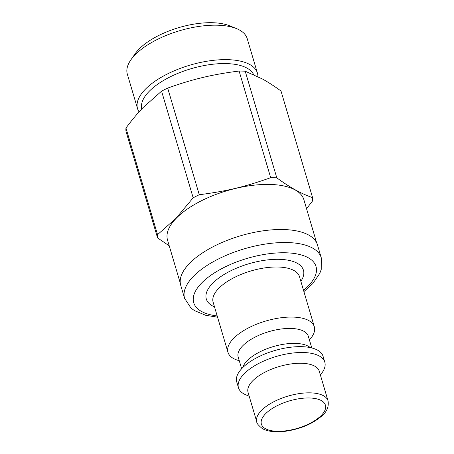 <?xml version="1.0" encoding="UTF-8"?>
<svg xmlns="http://www.w3.org/2000/svg" width="454" height="454" viewBox="0 0 454 454"><rect width="100%" height="100%" fill="white"/><g stroke="black" fill="none" stroke-linecap="round" stroke-linejoin="round"><path stroke-width="0.68" d="M167.685 88.099C179.886 83.678 191.582 80.142 202.773 77.486C213.953 74.802 226.058 72.657 239.099 71.051L270.686 177.684C244.825 186.866 226.79 191.174 199.272 194.732L167.685 88.099A80.29 34.379 163.5 0 0 161.579 91.169L193.166 197.802L175.976 218.323L157.544 234.656A80.29 34.379 163.5 0 0 157.555 237.89L169.234 245.835M245.211 71.21L262.486 79.019C268.087 82.112 274.261 86.107 281.003 91.016L312.59 197.649C301.49 193.858 289.561 187.252 276.798 177.843L245.211 71.21A80.29 34.379 163.5 0 0 239.099 71.051M306.546 208.715L312.602 200.878A80.29 34.379 163.5 0 0 312.59 197.649M157.544 234.656L125.962 128.028A80.29 34.379 163.5 0 0 125.968 131.257L157.555 237.89M316.637 242.776L303.879 199.709A71.102 30.446 163.5 0 0 249.223 185.799A71.102 30.446 163.5 0 0 176.146 218.368A71.102 30.446 163.5 0 0 167.532 240.098L180.289 283.16M276.798 177.843A80.29 34.379 163.5 0 0 270.686 177.684M199.272 194.732A80.29 34.379 163.5 0 0 193.166 197.802M125.962 128.028C131.842 120.106 137.568 113.267 143.152 107.507L161.579 91.169M236.449 28.579L229.401 25.73A55.763 23.875 163.5 0 0 138.822 49.327A55.763 23.875 163.5 0 0 135.241 53.623L130.883 59.854A62.516 26.769 -16.5 0 1 134.9 55.03A62.516 26.769 -16.5 0 1 236.449 28.579A62.516 26.769 -16.5 0 1 247.209 38.624L257.418 73.083A62.516 26.769 163.5 0 0 209.362 60.853A62.516 26.769 163.5 0 0 145.104 89.489A62.516 26.769 163.5 0 0 137.534 108.597A62.516 26.769 163.5 0 0 139.089 111.866M137.534 108.597L127.324 74.133A62.516 26.769 -16.5 0 1 130.883 59.854M257.895 76.601A62.516 26.769 163.5 0 0 257.418 73.083M184.591 298.34L180.737 285.339A71.289 30.526 -16.5 0 1 203.528 252.242A71.289 30.526 -16.5 0 1 273.433 229.747A71.289 30.526 -16.5 0 1 317.442 244.842L321.296 257.849A71.289 30.526 163.5 0 0 277.281 242.754A71.289 30.526 163.5 0 0 207.382 265.25A71.289 30.526 163.5 0 0 184.591 298.34L190.964 308.039L194.335 310.553L205.73 315.303L217.568 317.187M239.258 360.703A45.025 19.278 -16.5 0 1 227.976 352.327A45.025 19.278 -16.5 0 1 242.368 331.426A45.025 19.278 -16.5 0 1 286.514 317.215A45.025 19.278 -16.5 0 1 314.31 326.749A45.025 19.278 -16.5 0 1 309.412 339.921M256.811 421.931L248.049 392.347A37.143 15.907 -16.5 0 1 259.921 375.106A37.143 15.907 -16.5 0 1 296.343 363.382A37.143 15.907 -16.5 0 1 319.276 371.247L328.038 400.831A37.143 15.907 163.5 0 0 305.105 392.965A37.143 15.907 163.5 0 0 268.683 404.69A37.143 15.907 163.5 0 0 256.811 421.931C256.561 423.117 258.32 425.267 262.083 428.383C265.738 430.784 273.126 432.702 285.305 431.294C300.327 429.064 312.505 423.945 321.846 415.932C326.914 411.693 328.98 406.659 328.038 400.831M249.184 396.189L246.221 394.991A45.025 19.278 -16.5 0 1 238.469 387.761A45.025 19.278 -16.5 0 1 252.861 366.86A45.025 19.278 -16.5 0 1 297.012 352.65A45.025 19.278 -16.5 0 1 324.809 362.184A45.025 19.278 -16.5 0 1 322.249 372.473L320.416 375.095M238.469 387.761L236.738 381.91A45.025 19.278 -16.5 0 1 251.13 361.009A45.025 19.278 -16.5 0 1 253.741 359.415A45.025 19.278 -16.5 0 1 296.564 346.725A45.025 19.278 -16.5 0 1 323.078 356.333L324.809 362.184M242.708 367.626A36.581 15.663 -16.5 0 1 254.308 355.051A36.581 15.663 -16.5 0 1 310.292 347.605M241.642 368.733L238.185 357.077A36.581 15.663 -16.5 0 1 249.882 340.097A36.581 15.663 -16.5 0 1 285.753 328.554A36.581 15.663 -16.5 0 1 308.334 336.3L311.79 347.957M253.616 74.575A58.583 25.084 163.5 0 0 207.308 65.001A58.583 25.084 163.5 0 0 148.986 91.543A58.583 25.084 163.5 0 0 141.762 108.966M272.048 408.617A33.392 14.301 -16.5 0 1 325.024 404.179A33.392 14.301 -16.5 0 1 283.092 431.107A33.392 14.301 -16.5 0 1 272.048 408.617M217.194 315.933A63.781 27.314 -16.5 0 1 214.101 273.104A63.781 27.314 -16.5 0 1 297.098 253.956A63.781 27.314 -16.5 0 1 303.533 290.356M300.86 281.338A50.649 21.69 163.5 0 0 282.467 259.489A50.649 21.69 163.5 0 0 222.494 275.47A50.649 21.69 163.5 0 0 214.521 306.91M227.976 352.327L213.142 302.262A45.025 19.278 -16.5 0 1 227.539 281.361A45.025 19.278 -16.5 0 1 271.685 267.151A45.025 19.278 -16.5 0 1 299.481 276.685L314.31 326.749M303.902 291.61L312.664 283.733L319.775 273.399L321.239 269.438L321.296 257.849"/></g></svg>

